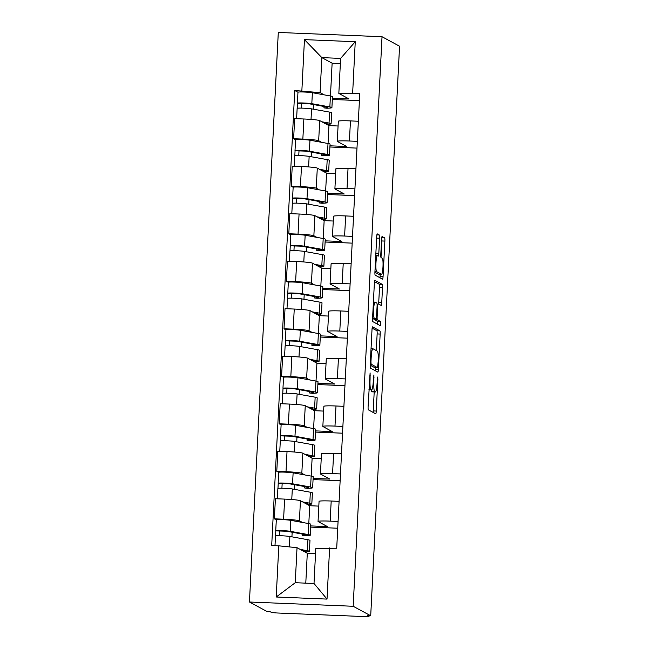 <?xml version="1.0" encoding="UTF-8"?>
<svg xmlns="http://www.w3.org/2000/svg" width="649" height="649" viewBox="0 0 649 649"><rect width="100%" height="100%" fill="white"/><g stroke="black" fill="none" stroke-linecap="round" stroke-linejoin="round"><path stroke-width="0.97" d="M370.108 372.924L368.105 406.623A3.002 0.414 92.4 0 0 368.364 409.835L375.698 413.811A3.002 0.414 92.4 0 0 375.73 413.819A3.002 0.414 92.4 0 0 376.258 411.044L377.872 379.284L377.669 377.028L377.093 383.08A9.597 1.339 92.4 0 1 375.39 391.964A9.597 1.339 92.4 0 1 375.3 391.939L374.692 391.607A9.597 1.339 92.4 0 1 373.873 381.336L373.897 374.976L373.297 381.028A9.597 1.339 92.4 0 1 371.601 389.911A9.597 1.339 92.4 0 1 371.512 389.887L370.895 389.554A9.597 1.339 92.4 0 1 370.076 379.284L370.108 372.924M379.592 238.224A3.002 0.414 92.4 0 0 379.332 235.011L377.272 233.9A3.002 0.414 92.4 0 0 377.247 233.891A3.002 0.414 92.4 0 0 376.712 236.666L374.927 271.939A3.002 0.414 92.4 0 0 375.187 275.152L382.521 279.135A3.002 0.414 92.4 0 0 382.553 279.143A3.002 0.414 92.4 0 0 383.08 276.36L384.873 241.087A3.002 0.414 92.4 0 0 384.614 237.875L382.123 236.528A3.002 0.414 92.4 0 0 382.099 236.52A3.002 0.414 92.4 0 0 381.571 239.294L380.801 254.392A3.002 0.414 92.4 0 0 381.06 257.604L382.293 258.27A8.023 1.12 92.4 0 1 382.991 266.585A8.023 1.12 92.4 0 1 381.555 274.292A8.023 1.12 92.4 0 1 381.482 274.267L376.647 271.647A8.023 1.12 92.4 0 1 375.949 263.332A8.023 1.12 92.4 0 1 377.385 255.633A8.023 1.12 92.4 0 1 377.458 255.649L378.262 256.087A3.002 0.414 92.4 0 0 378.294 256.095A3.002 0.414 92.4 0 0 378.821 253.321L379.592 238.224L376.639 238.102M382.026 36.717L399.557 46.217L370.709 615.771L353.17 606.271L382.026 36.717L278.291 32.45L249.443 602.004L266.974 611.504L270 611.634L271.29 612.332A6.117 0.414 -177.1 0 0 278.17 613.029L363.756 616.55A6.117 0.414 -177.1 0 0 369.03 616.412A6.117 0.414 -177.1 0 0 368.973 616.347L369.005 615.706M372.567 326.877A3.002 0.414 92.4 0 0 372.534 326.869A3.002 0.414 92.4 0 0 372.007 329.643L370.214 364.916A3.002 0.414 92.4 0 0 370.474 368.129L377.815 372.112A3.002 0.414 92.4 0 0 377.84 372.12A3.002 0.414 92.4 0 0 378.375 369.338L380.16 334.065A3.002 0.414 92.4 0 0 379.908 330.852L372.51 326.869M374.489 281.666L379.235 284.238A3.002 0.414 92.4 0 1 379.495 287.45L382.512 287.572L381.75 302.669A3.002 0.414 92.4 0 1 381.223 305.452A3.002 0.414 92.4 0 0 381.223 305.452L378.213 303.829A3.002 0.414 92.4 0 0 377.653 306.596L377.15 316.607A3.002 0.414 92.4 0 0 377.402 319.819L380.501 321.498L380.314 325.693L372.826 321.644A3.002 0.414 92.4 0 1 372.575 318.432L374.359 283.151A3.002 0.414 92.4 0 1 374.887 280.376L374.919 280.384A3.002 0.414 92.4 0 0 374.887 280.376M374.919 280.384L382.261 284.367A3.002 0.414 92.4 0 1 382.512 287.572M370.709 615.771L367.683 615.65L368.973 616.347M353.17 606.271L249.443 602.004M310.717 525.917L327.437 526.607L318.172 521.585A14.059 0.949 2.9 0 1 318.042 521.447A14.059 0.949 2.9 0 1 330.171 521.123L338.072 521.447M318.813 506.106L309.703 505.733L300.438 500.712A14.059 0.949 -177.1 0 0 284.619 499.105L283.597 519.208A14.059 0.949 2.9 0 1 299.416 520.814L302.45 522.453M283.597 519.208L274.373 518.827L276.296 519.873M337.731 528.221L310.652 527.102M339.094 501.344L331.193 501.02A14.059 0.949 -177.1 0 0 319.057 501.344L318.042 521.447M284.619 499.105L275.395 498.724L274.373 518.827M313.118 478.402L329.846 479.092L320.574 474.07A14.059 0.949 2.9 0 1 320.444 473.932A14.059 0.949 2.9 0 1 332.58 473.608L340.482 473.932M278.705 472.358L276.782 471.312L286.006 471.693A14.059 0.949 2.9 0 1 301.826 473.299L304.86 474.946M340.141 480.706L313.061 479.587M341.496 453.829L333.594 453.505A14.059 0.949 -177.1 0 0 321.466 453.829L320.444 473.932M321.223 458.6L312.112 458.218L302.848 453.197A14.059 0.949 -177.1 0 0 287.02 451.59L277.796 451.209L276.782 471.312M315.528 430.895L332.247 431.577L322.983 426.555A14.059 0.949 2.9 0 1 322.853 426.417A14.059 0.949 2.9 0 1 334.981 426.093L342.891 426.417M281.114 424.844L279.184 423.797L288.407 424.178A14.059 0.949 2.9 0 1 304.235 425.785L307.261 427.431M342.542 433.191L315.471 432.08M343.905 406.323L336.004 405.99A14.059 0.949 -177.1 0 0 323.875 406.315L322.853 426.417M323.632 411.085L314.522 410.703L305.249 405.682A14.059 0.949 -177.1 0 0 289.43 404.076L280.206 403.694L279.184 423.797M317.937 383.381L334.657 384.07L325.392 379.048A14.059 0.949 2.9 0 1 325.263 378.911A14.059 0.949 2.9 0 1 337.391 378.586L345.292 378.911M309.581 391.55L309.516 392.961L312.38 393.294A18.342 1.233 -177.1 0 0 317.466 392.694L318.018 381.734A18.342 1.233 -177.1 0 0 315.974 381.06L297.932 377.791A7.642 0.511 -177.1 0 0 289.365 377.093A7.642 0.511 -177.1 0 0 283.524 377.296L281.593 376.29L290.817 376.663A14.059 0.949 2.9 0 1 306.644 378.278L309.67 379.916M344.952 385.676L317.872 384.565M346.315 358.808L338.413 358.483A14.059 0.949 -177.1 0 0 326.277 358.808L325.263 378.911M326.041 363.57L316.923 363.197L307.658 358.175A14.059 0.949 -177.1 0 0 291.839 356.561L282.615 356.187L281.593 376.29M320.346 335.866L337.066 336.555L327.802 331.534A14.059 0.949 2.9 0 1 327.664 331.396A14.059 0.949 2.9 0 1 339.8 331.071L347.702 331.396M285.925 329.814L284.002 328.775L293.226 329.148A14.059 0.949 2.9 0 1 309.046 330.763L312.08 332.402M347.361 338.161L320.281 337.05M348.724 311.293L340.814 310.968A14.059 0.949 -177.1 0 0 328.686 311.293L327.664 331.396M328.443 316.055L319.332 315.682L310.068 310.66A14.059 0.949 -177.1 0 0 294.24 309.054L285.016 308.673L284.002 328.775M322.748 288.351L339.468 289.04L330.203 284.019A14.059 0.949 2.9 0 1 330.073 283.881A14.059 0.949 2.9 0 1 342.21 283.556L350.111 283.881M288.334 282.299L286.404 281.26L295.636 281.642A14.059 0.949 2.9 0 1 311.455 283.248L314.481 284.887M349.762 290.647L322.691 289.535M351.125 263.778L343.224 263.453A14.059 0.949 -177.1 0 0 331.095 263.778L330.073 283.881M330.852 268.54L321.742 268.167L312.469 263.145A14.059 0.949 -177.1 0 0 296.65 261.539L287.426 261.158L286.404 281.26M325.157 240.836L341.877 241.525L332.613 236.504A14.059 0.949 2.9 0 1 332.483 236.366A14.059 0.949 2.9 0 1 344.611 236.041L352.512 236.366M316.809 249.005L316.736 250.425L319.6 250.749A18.342 1.233 -177.1 0 0 324.687 250.157L325.238 239.189A18.342 1.233 -177.1 0 0 323.194 238.516L305.152 235.246A7.642 0.511 -177.1 0 0 296.585 234.557A7.642 0.511 -177.1 0 0 290.744 234.76L288.813 233.745L298.037 234.127A14.059 0.949 2.9 0 1 313.865 235.733L316.89 237.372M352.172 243.132L325.1 242.02M353.535 216.263L345.633 215.939A14.059 0.949 -177.1 0 0 333.497 216.263L332.483 236.366M333.262 221.025L324.143 220.652L314.879 215.63A14.059 0.949 -177.1 0 0 299.059 214.024L289.835 213.643L288.813 233.745M327.567 193.321L344.286 194.01L335.022 188.989A14.059 0.949 2.9 0 1 334.892 188.851A14.059 0.949 2.9 0 1 347.02 188.526L354.922 188.851M293.145 187.277L291.223 186.231L300.446 186.612A14.059 0.949 2.9 0 1 316.266 188.218L319.3 189.865M354.581 195.625L327.502 194.505M355.944 168.748L348.034 168.424A14.059 0.949 -177.1 0 0 335.906 168.748L334.892 188.851M335.663 173.51L326.552 173.137L317.288 168.115A14.059 0.949 -177.1 0 0 301.461 166.509L292.237 166.128L291.223 186.231M329.968 145.814L346.696 146.496L337.423 141.474A14.059 0.949 2.9 0 1 337.293 141.336A14.059 0.949 2.9 0 1 349.43 141.011L357.331 141.336M295.555 139.762L293.632 138.716L302.856 139.097A14.059 0.949 2.9 0 1 318.675 140.703L321.701 142.35M356.991 148.11L329.911 146.99M358.345 121.241L350.444 120.909A14.059 0.949 -177.1 0 0 338.316 121.233L337.293 141.336M338.072 126.003L328.962 125.622L319.697 120.6A14.059 0.949 -177.1 0 0 303.87 118.994L294.646 118.613L293.632 138.716M328.962 125.622L328.053 143.494M326.552 173.137L325.644 191.009M324.143 220.652L323.243 238.524M321.742 268.167L320.833 286.039M319.332 315.682L318.424 333.554M316.923 363.197L316.022 381.068M314.522 410.703L313.613 428.575M312.112 458.218L311.204 476.09M309.703 505.733L308.802 523.605M315.528 553.589L307.293 553.248L297.031 547.683L295.263 582.713L314.011 583.483L315.787 548.462L336.717 548.218L359.773 93.18L338.835 93.424L340.611 58.394L321.863 57.623L320.087 92.653L324.111 94.835M307.293 553.248L305.784 583.143M329.611 547.926L327.023 599.092L276.214 596.999L278.802 545.833L297.031 547.683M320.087 92.653L294.743 90.503L271.696 545.541L278.802 545.833M301.858 90.795L304.446 39.63L355.254 41.723L352.658 92.888M340.352 63.529L332.126 63.188L321.863 57.623L304.446 39.63M332.377 98.299L349.097 98.989L338.835 93.424M332.126 63.188L330.463 95.987M297.964 92.247L294.743 90.503M291.92 536.845L292.155 532.245M359.392 100.595L332.32 99.484M294.33 489.33L294.565 484.73M296.739 441.815L296.974 437.215M299.14 394.3L299.376 389.7M301.55 346.785L301.785 342.185M303.959 299.27L304.194 294.67M306.369 251.763L306.596 247.164M308.77 204.248L309.005 199.649M311.179 156.733L311.415 152.134M313.589 109.219L313.816 104.619M327.023 599.092L314.011 583.483M276.214 596.999L295.263 582.713M340.611 58.394L355.254 41.723M371.082 389.887A9.597 1.339 92.4 0 0 371.666 391.485L374.692 391.607M375.39 391.964L372.364 391.842A9.597 1.339 92.4 0 1 372.275 391.818L371.666 391.485M373.102 412.407A3.002 0.414 92.4 0 0 373.24 410.922L374.197 391.915M376.298 350.549L377.134 333.935A3.002 0.414 92.4 0 0 376.882 330.73L372.137 328.159M375.219 370.701A3.002 0.414 92.4 0 0 375.349 369.216L375.43 367.594M370.952 361.939L371.131 364.186L377.596 367.683L378.189 361.404A9.597 1.339 92.4 0 0 377.369 351.133L372.964 348.748A9.597 1.339 92.4 0 0 372.875 348.724A9.597 1.339 92.4 0 0 371.171 357.607L370.952 361.939L370.368 361.915M374.595 367.553L370.206 365.2M379.495 287.45L378.724 302.548L381.75 302.669M378.594 304.032A3.002 0.414 92.4 0 0 378.724 302.548M374.173 319A3.002 0.414 92.4 0 0 374.384 319.697L377.483 321.377L380.501 321.498M377.613 324.232L377.483 321.377M375.122 302.15A8.023 1.12 92.4 0 0 375.049 302.134A8.023 1.12 92.4 0 0 373.613 309.833A8.023 1.12 92.4 0 0 374.319 318.148L376.014 319.073A3.002 0.414 92.4 0 0 376.047 319.081A3.002 0.414 92.4 0 0 376.574 316.298L377.085 306.287A3.002 0.414 92.4 0 0 376.826 303.075L375.122 302.15M373.053 318.951A3.002 0.414 92.4 0 1 373.021 318.951A3.002 0.414 92.4 0 0 373.021 318.951L372.558 318.708M378.61 274.146A8.023 1.12 92.4 0 1 378.537 274.162A8.023 1.12 92.4 0 1 378.456 274.146L374.911 272.223M381.004 257.548L381.847 240.957A3.002 0.414 92.4 0 0 381.685 237.899M379.925 277.723A3.002 0.414 92.4 0 0 380.063 276.239L380.16 274.235M302.361 534.086L302.296 535.506A14.367 0.965 -177.1 0 0 306.271 535.036A14.367 0.965 -177.1 0 0 304.673 534.508L286.631 531.239L275.817 530.882A7.642 0.511 -177.1 0 1 275.744 530.801L276.304 519.841A7.642 0.511 -177.1 0 1 282.145 519.638A7.642 0.511 -177.1 0 1 290.711 520.328L308.754 523.597A18.342 1.233 -177.1 0 1 310.798 524.27L310.246 535.238A18.342 1.233 -177.1 0 0 308.194 534.565L290.16 531.296A7.642 0.511 -177.1 0 0 281.585 530.598A7.642 0.511 -177.1 0 0 275.744 530.801M302.296 535.506L305.16 535.831A18.342 1.233 -177.1 0 0 310.246 535.238M279.508 535.733L279.751 530.971M301.826 550.279L303.854 550.652A14.367 0.965 2.9 0 1 305.46 551.179A14.367 0.965 2.9 0 1 304.105 551.52M304.925 551.958A18.342 1.233 -177.1 0 0 309.427 551.382L309.979 540.414A18.342 1.233 -177.1 0 0 307.934 539.741L289.892 536.472A7.642 0.511 -177.1 0 0 281.325 535.774A7.642 0.511 -177.1 0 0 275.484 535.985L274.989 545.679M309.427 551.382A18.342 1.233 -177.1 0 0 307.383 550.709L300.211 549.403M275.557 535.912L275.817 530.882M304.77 486.58L304.697 487.991A14.367 0.965 -177.1 0 0 308.681 487.521A14.367 0.965 -177.1 0 0 307.082 486.993L289.04 483.724L278.226 483.367A7.642 0.511 -177.1 0 1 278.153 483.294L278.705 472.326A7.642 0.511 -177.1 0 1 284.546 472.123A7.642 0.511 -177.1 0 1 293.121 472.821L311.163 476.082A18.342 1.233 -177.1 0 1 313.207 476.764L312.648 487.724A18.342 1.233 -177.1 0 0 310.603 487.05L292.561 483.781A7.642 0.511 -177.1 0 0 283.994 483.083A7.642 0.511 -177.1 0 0 278.153 483.294M304.697 487.991L307.569 488.316A18.342 1.233 -177.1 0 0 312.648 487.724M281.917 488.218L282.161 483.456M304.235 502.772L306.263 503.137A14.367 0.965 2.9 0 1 307.861 503.665A14.367 0.965 2.9 0 1 306.515 504.005M307.326 504.451A18.342 1.233 -177.1 0 0 311.828 503.867L312.388 492.899A18.342 1.233 -177.1 0 0 310.344 492.226L292.301 488.957A7.642 0.511 -177.1 0 0 283.727 488.267A7.642 0.511 -177.1 0 0 277.886 488.47L277.366 498.805M311.828 503.867A18.342 1.233 -177.1 0 0 309.784 503.194L302.612 501.896M277.967 488.397L278.226 483.367M307.18 439.065L307.107 440.476A14.367 0.965 -177.1 0 0 311.09 440.006A14.367 0.965 -177.1 0 0 309.484 439.478L291.442 436.217L280.628 435.852A7.642 0.511 -177.1 0 1 280.563 435.779L281.114 424.811A7.642 0.511 -177.1 0 1 286.955 424.608A7.642 0.511 -177.1 0 1 295.522 425.306L313.564 428.567A18.342 1.233 -177.1 0 1 315.609 429.249L315.057 440.209A18.342 1.233 -177.1 0 0 313.013 439.535L294.971 436.266A7.642 0.511 -177.1 0 0 286.404 435.568A7.642 0.511 -177.1 0 0 280.563 435.779M307.107 440.476L309.971 440.809A18.342 1.233 -177.1 0 0 315.057 440.209M284.327 440.703L284.562 435.941M306.636 455.257L308.673 455.622A14.367 0.965 2.9 0 1 310.271 456.15A14.367 0.965 2.9 0 1 308.916 456.49M309.735 456.937A18.342 1.233 -177.1 0 0 314.238 456.352L314.797 445.384A18.342 1.233 -177.1 0 0 312.753 444.711L294.711 441.45A7.642 0.511 -177.1 0 0 286.136 440.752A7.642 0.511 -177.1 0 0 280.295 440.955L279.776 451.29M314.238 456.352A18.342 1.233 -177.1 0 0 312.193 455.679L305.022 454.381M280.376 440.89L280.628 435.852M309.516 392.961A14.367 0.965 -177.1 0 0 313.491 392.499A14.367 0.965 -177.1 0 0 311.893 391.964L293.851 388.702L283.037 388.337A7.642 0.511 -177.1 0 1 282.964 388.264L283.524 377.296M317.466 392.694A18.342 1.233 -177.1 0 0 315.422 392.02L297.38 388.759A7.642 0.511 -177.1 0 0 288.805 388.061A7.642 0.511 -177.1 0 0 282.964 388.264M286.728 393.189L286.972 388.435M309.046 407.742L311.074 408.107A14.367 0.965 2.9 0 1 312.68 408.635A14.367 0.965 2.9 0 1 311.325 408.975M312.145 409.422A18.342 1.233 -177.1 0 0 316.647 408.838L317.199 397.878A18.342 1.233 -177.1 0 0 315.154 397.196L297.112 393.935A7.642 0.511 -177.1 0 0 288.545 393.237A7.642 0.511 -177.1 0 0 282.704 393.44L282.177 403.775M316.647 408.838A18.342 1.233 -177.1 0 0 314.603 408.164L307.431 406.866M282.786 393.375L283.037 388.337M311.991 344.035L311.918 345.446A14.367 0.965 -177.1 0 0 315.901 344.984A14.367 0.965 -177.1 0 0 314.303 344.457L296.26 341.187L285.446 340.822A7.642 0.511 -177.1 0 1 285.373 340.749L285.925 329.781A7.642 0.511 -177.1 0 1 291.766 329.578A7.642 0.511 -177.1 0 1 300.341 330.276L318.383 333.545A18.342 1.233 -177.1 0 1 320.428 334.219L319.868 345.187A18.342 1.233 -177.1 0 0 317.823 344.505L299.781 341.244A7.642 0.511 -177.1 0 0 291.214 340.547A7.642 0.511 -177.1 0 0 285.373 340.749M311.918 345.446L314.789 345.779A18.342 1.233 -177.1 0 0 319.868 345.187M289.138 345.682L289.381 340.92M311.455 360.227L313.483 360.593A14.367 0.965 2.9 0 1 315.081 361.128A14.367 0.965 2.9 0 1 313.735 361.461M314.554 361.907A18.342 1.233 -177.1 0 0 319.057 361.323L319.608 350.363A18.342 1.233 -177.1 0 0 317.564 349.689L299.522 346.42A7.642 0.511 -177.1 0 0 290.955 345.722A7.642 0.511 -177.1 0 0 285.114 345.925L284.587 356.269M319.057 361.323A18.342 1.233 -177.1 0 0 317.004 360.649L309.841 359.351M285.187 345.86L285.446 340.822M314.4 296.52L314.327 297.932A14.367 0.965 -177.1 0 0 318.31 297.469A14.367 0.965 -177.1 0 0 316.704 296.942L298.662 293.673L287.848 293.316A7.642 0.511 -177.1 0 1 287.783 293.234L288.334 282.274A7.642 0.511 -177.1 0 1 294.175 282.064A7.642 0.511 -177.1 0 1 302.742 282.761L320.784 286.031A18.342 1.233 -177.1 0 1 322.837 286.704L322.277 297.672A18.342 1.233 -177.1 0 0 320.233 296.991L302.191 293.729A7.642 0.511 -177.1 0 0 293.624 293.032A7.642 0.511 -177.1 0 0 287.783 293.234M314.327 297.932L317.191 298.264A18.342 1.233 -177.1 0 0 322.277 297.672M291.547 298.167L291.782 293.405M313.865 312.713L315.893 313.086A14.367 0.965 2.9 0 1 317.491 313.613A14.367 0.965 2.9 0 1 316.144 313.954M316.955 314.392A18.342 1.233 -177.1 0 0 321.458 313.816L322.018 302.848A18.342 1.233 -177.1 0 0 319.973 302.174L301.931 298.905A7.642 0.511 -177.1 0 0 293.356 298.207A7.642 0.511 -177.1 0 0 287.515 298.41L286.996 308.754M321.458 313.816A18.342 1.233 -177.1 0 0 319.413 313.134L312.242 311.836M287.596 298.345L287.848 293.316M316.736 250.425A14.367 0.965 -177.1 0 0 320.72 249.954A14.367 0.965 -177.1 0 0 319.113 249.427L301.071 246.158L290.257 245.801A7.642 0.511 -177.1 0 1 290.184 245.72L290.744 234.76M324.687 250.157A18.342 1.233 -177.1 0 0 322.642 249.484L304.6 246.214A7.642 0.511 -177.1 0 0 296.025 245.517A7.642 0.511 -177.1 0 0 290.184 245.72M293.948 250.652L294.192 245.89M316.266 265.198L318.294 265.571A14.367 0.965 2.9 0 1 319.9 266.098A14.367 0.965 2.9 0 1 318.545 266.439M319.365 266.877A18.342 1.233 -177.1 0 0 323.867 266.301L324.419 255.333A18.342 1.233 -177.1 0 0 322.375 254.659L304.332 251.39A7.642 0.511 -177.1 0 0 295.766 250.692A7.642 0.511 -177.1 0 0 289.925 250.903L289.397 261.239M323.867 266.301A18.342 1.233 -177.1 0 0 321.823 265.619L314.651 264.321M290.006 250.83L290.257 245.801M319.211 201.498L319.138 202.91A14.367 0.965 -177.1 0 0 323.121 202.439A14.367 0.965 -177.1 0 0 321.523 201.912L303.481 198.643L292.667 198.286A7.642 0.511 -177.1 0 1 292.594 198.213L293.145 187.245A7.642 0.511 -177.1 0 1 298.986 187.042A7.642 0.511 -177.1 0 1 307.561 187.739L325.603 191.001A18.342 1.233 -177.1 0 1 327.648 191.674L327.088 202.642A18.342 1.233 -177.1 0 0 325.044 201.969L307.001 198.699A7.642 0.511 -177.1 0 0 298.435 198.002A7.642 0.511 -177.1 0 0 292.594 198.213M319.138 202.91L322.009 203.234A18.342 1.233 -177.1 0 0 327.088 202.642M296.358 203.137L296.601 198.375M318.675 217.691L320.703 218.056A14.367 0.965 2.9 0 1 322.302 218.583A14.367 0.965 2.9 0 1 320.955 218.924M321.774 219.362A18.342 1.233 -177.1 0 0 326.277 218.786L326.828 207.818A18.342 1.233 -177.1 0 0 324.784 207.145L306.742 203.875A7.642 0.511 -177.1 0 0 298.175 203.186A7.642 0.511 -177.1 0 0 292.334 203.388L291.807 213.724M326.277 218.786A18.342 1.233 -177.1 0 0 324.232 218.113L317.061 216.815M292.407 203.315L292.667 198.286M321.62 153.983L321.547 155.395A14.367 0.965 -177.1 0 0 325.53 154.924A14.367 0.965 -177.1 0 0 323.924 154.397L305.89 151.136L295.068 150.771A7.642 0.511 -177.1 0 1 295.003 150.698L295.555 139.73A7.642 0.511 -177.1 0 1 301.396 139.527A7.642 0.511 -177.1 0 1 309.971 140.225L328.013 143.486A18.342 1.233 -177.1 0 1 330.057 144.167L329.497 155.127A18.342 1.233 -177.1 0 0 327.453 154.454L309.411 151.185A7.642 0.511 -177.1 0 0 300.844 150.487A7.642 0.511 -177.1 0 0 295.003 150.698M321.547 155.395L324.411 155.719A18.342 1.233 -177.1 0 0 329.497 155.127M298.767 155.622L299.002 150.86M321.085 170.176L323.113 170.541A14.367 0.965 2.9 0 1 324.711 171.068A14.367 0.965 2.9 0 1 323.364 171.409M324.176 171.855A18.342 1.233 -177.1 0 0 328.678 171.271L329.238 160.303A18.342 1.233 -177.1 0 0 327.193 159.63L309.151 156.368A7.642 0.511 -177.1 0 0 300.576 155.671A7.642 0.511 -177.1 0 0 294.735 155.874L294.216 166.209M328.678 171.271A18.342 1.233 -177.1 0 0 326.634 170.598L319.462 169.3M294.816 155.809L295.068 150.771M324.029 106.468L323.956 107.88A14.367 0.965 -177.1 0 0 327.94 107.418A14.367 0.965 -177.1 0 0 326.333 106.882L308.291 103.621L297.477 103.256A7.642 0.511 -177.1 0 1 297.404 103.183L297.964 92.215A7.642 0.511 -177.1 0 1 303.805 92.012A7.642 0.511 -177.1 0 1 312.372 92.71L330.414 95.979A18.342 1.233 -177.1 0 1 332.458 96.652L331.907 107.612A18.342 1.233 -177.1 0 0 329.862 106.939L311.82 103.67A7.642 0.511 -177.1 0 0 303.245 102.98A7.642 0.511 -177.1 0 0 297.404 103.183M323.956 107.88L326.82 108.213A18.342 1.233 -177.1 0 0 331.907 107.612M301.168 108.107L301.412 103.353M323.486 122.661L325.514 123.026A14.367 0.965 2.9 0 1 327.12 123.553A14.367 0.965 2.9 0 1 325.766 123.894M326.585 124.34A18.342 1.233 -177.1 0 0 331.087 123.756L331.647 112.796A18.342 1.233 -177.1 0 0 329.595 112.115L311.552 108.854A7.642 0.511 -177.1 0 0 302.986 108.156A7.642 0.511 -177.1 0 0 297.145 108.359L296.617 118.694M331.087 123.756A18.342 1.233 -177.1 0 0 329.043 123.083L321.872 121.785M297.226 108.294L297.477 103.256M301.461 166.509L300.446 186.612M299.059 214.024L298.037 234.127M296.65 261.539L295.636 281.642M294.24 309.054L293.226 329.148M291.839 356.561L290.817 376.663M289.43 404.076L288.407 424.178M287.02 451.59L286.006 471.693M303.87 118.994L302.856 139.097M319.697 120.6L318.675 140.703M317.288 168.115L316.266 188.218M348.034 168.424L347.02 188.526M314.879 215.63L313.865 235.733M345.633 215.939L344.611 236.041M312.469 263.145L311.455 283.248M343.224 263.453L342.21 283.556M310.068 310.66L309.046 330.763M340.814 310.968L339.8 331.071M307.658 358.175L306.644 378.278M338.413 358.483L337.391 378.586M305.249 405.682L304.235 425.785M336.004 405.99L334.981 426.093M302.848 453.197L301.826 473.299M333.594 453.505L332.58 473.608M300.438 500.712L299.416 520.814M331.193 501.02L330.171 521.123M350.444 120.909L349.43 141.011M369.492 379.259L370.076 379.284M368.973 389.473L370.895 389.554M368.957 389.781L371.512 389.887M373.491 377.199L374.075 377.223M373.28 381.312L373.873 381.336M372.275 391.818L375.3 391.939M377.288 379.259L377.872 379.284M373.24 410.922L376.258 411.044M369.703 375.146L370.287 375.171M376.882 330.73L379.908 330.852M377.134 333.935L380.16 334.065M375.349 369.216L378.375 369.338M370.255 364.154L371.131 364.186M374.554 367.553L377.58 367.683L374.57 367.561M370.587 357.583L371.171 357.607M379.235 284.238L382.261 284.367M377.069 306.571L377.653 306.596M376.558 316.59L377.15 316.607M374.384 319.697L377.402 319.819M372.591 318.075L374.319 318.148M376.047 319.081L373.021 318.951L376.014 319.073M375.876 253.199L378.821 253.321M374.944 271.574L376.647 271.647M378.456 274.146L381.482 274.267M381.709 237.753L384.614 237.875M381.847 240.957L384.873 241.087M380.063 276.239L383.08 276.36M376.891 234.914L379.332 235.011M308.194 534.565L308.754 523.597M290.16 531.296L290.711 520.328M307.383 550.709L307.934 539.741M289.365 546.904L289.892 536.472M310.603 487.05L311.163 476.082M292.561 483.781L293.121 472.821M309.784 503.194L310.344 492.226M291.766 499.527L292.301 488.957M313.013 439.535L313.564 428.567M294.971 436.266L295.522 425.306M312.193 455.679L312.753 444.711M294.175 452.012L294.711 441.45M315.422 392.02L315.974 381.06M297.38 388.759L297.932 377.791M314.603 408.164L315.154 397.196M296.577 404.497L297.112 393.935M317.823 344.505L318.383 333.545M299.781 341.244L300.341 330.276M317.004 360.649L317.564 349.689M298.986 356.982L299.522 346.42M320.233 296.991L320.784 286.031M302.191 293.729L302.742 282.761M319.413 313.134L319.973 302.174M301.396 309.468L301.931 298.905M322.642 249.484L323.194 238.516M304.6 246.214L305.152 235.246M321.823 265.619L322.375 254.659M303.797 261.961L304.332 251.39M325.044 201.969L325.603 191.001M307.001 198.699L307.561 187.739M324.232 218.113L324.784 207.145M306.206 214.446L306.742 203.875M327.453 154.454L328.013 143.486M309.411 151.185L309.971 140.225M326.634 170.598L327.193 159.63M308.616 166.931L309.151 156.368M329.862 106.939L330.414 95.979M311.82 103.67L312.372 92.71M329.043 123.083L329.595 112.115M311.017 119.416L311.552 108.854M369.062 615.706L369.03 616.412M368.957 389.806L371.601 389.911M371.041 348.643L372.875 348.724M373.402 302.061L375.049 302.134M375.755 255.568L377.385 255.633M378.537 274.162L381.555 274.292"/></g></svg>
